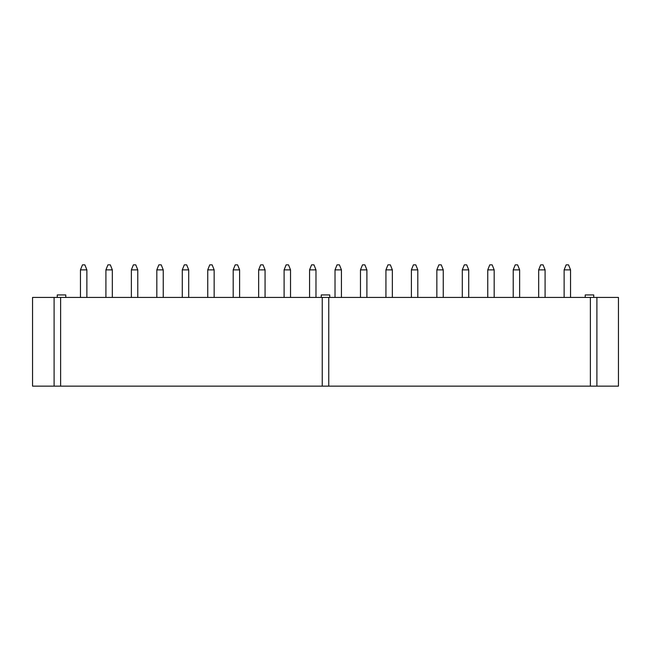 <?xml version="1.0" encoding="UTF-8"?>
<svg xmlns="http://www.w3.org/2000/svg" width="651" height="651" viewBox="0 0 651 651"><rect width="100%" height="100%" fill="white"/><g stroke="black" fill="none" stroke-linecap="round" stroke-linejoin="round"><path stroke-width="0.98" d="M80.455 269.88L82.457 264.867L84.866 264.867L86.868 269.88L80.455 269.88L80.455 297.434M86.868 269.88L86.868 297.434M105.91 269.88L107.92 264.867L110.32 264.867L112.33 269.88L105.91 269.88L105.91 297.434M112.33 269.88L112.33 297.434M131.372 269.88L133.374 264.867L135.782 264.867L137.784 269.88L131.372 269.88L131.372 297.434M137.784 269.88L137.784 297.434M156.826 269.88L158.828 264.867L161.236 264.867L163.238 269.88L156.826 269.88L156.826 297.434M163.238 269.88L163.238 297.434M182.28 269.88L184.29 264.867L186.691 264.867L188.7 269.88L182.28 269.88L182.28 297.434M188.7 269.88L188.7 297.434M207.742 269.88L209.744 264.867L212.145 264.867L214.155 269.88L207.742 269.88L207.742 297.434M214.155 269.88L214.155 297.434M233.196 269.88L235.198 264.867L237.607 264.867L239.609 269.88L233.196 269.88L233.196 297.434M239.609 269.88L239.609 297.434M258.65 269.88L260.652 264.867L263.061 264.867L265.063 269.88L258.65 269.88L258.65 297.434M265.063 269.88L265.063 297.434M284.105 269.88L286.115 264.867L288.515 264.867L290.525 269.88L284.105 269.88L284.105 297.434M290.525 269.88L290.525 297.434M309.567 269.88L311.569 264.867L313.977 264.867L315.979 269.88L309.567 269.88L309.567 297.434M315.979 269.88L315.979 297.434M335.021 269.88L337.023 264.867L339.431 264.867L341.433 269.88L335.021 269.88L335.021 297.434M341.433 269.88L341.433 297.434M360.475 269.88L362.485 264.867L364.885 264.867L366.895 269.88L360.475 269.88L360.475 297.434M366.895 269.88L366.895 297.434M385.937 269.88L387.939 264.867L390.348 264.867L392.35 269.88L385.937 269.88L385.937 297.434M392.35 269.88L392.35 297.434M411.391 269.88L413.393 264.867L415.802 264.867L417.804 269.88L411.391 269.88L411.391 297.434M417.804 269.88L417.804 297.434M436.845 269.88L438.855 264.867L441.256 264.867L443.258 269.88L436.845 269.88L436.845 297.434M443.258 269.88L443.258 297.434M462.3 269.88L464.309 264.867L466.71 264.867L468.72 269.88L462.3 269.88L462.3 297.434M468.72 269.88L468.72 297.434M487.762 269.88L489.764 264.867L492.172 264.867L494.174 269.88L487.762 269.88L487.762 297.434M494.174 269.88L494.174 297.434M513.216 269.88L515.218 264.867L517.626 264.867L519.628 269.88L513.216 269.88L513.216 297.434M519.628 269.88L519.628 297.434M538.67 269.88L540.68 264.867L543.08 264.867L545.09 269.88L538.67 269.88L538.67 297.434M545.09 269.88L545.09 297.434M564.132 269.88L566.134 264.867L568.543 264.867L570.545 269.88L564.132 269.88L564.132 297.434M570.545 269.88L570.545 297.434M596.902 297.434L596.902 386.133L618.45 386.133L618.45 297.434L32.55 297.434L32.55 386.133L54.098 386.133L54.098 297.434M322.245 297.434L322.245 386.133L54.098 386.133M60.616 297.434L60.616 386.133M328.755 297.434L328.755 386.133L590.384 386.133L590.384 297.434M596.902 386.133L590.384 386.133M328.755 386.133L322.245 386.133M65.775 294.936L65.775 297.434L65.775 294.936L57.255 294.936L57.255 297.434M329.756 297.434L329.756 294.936L321.244 294.936L321.244 297.434M593.745 297.434L593.745 294.936L585.225 294.936L585.225 297.434L585.225 294.936"/></g></svg>
